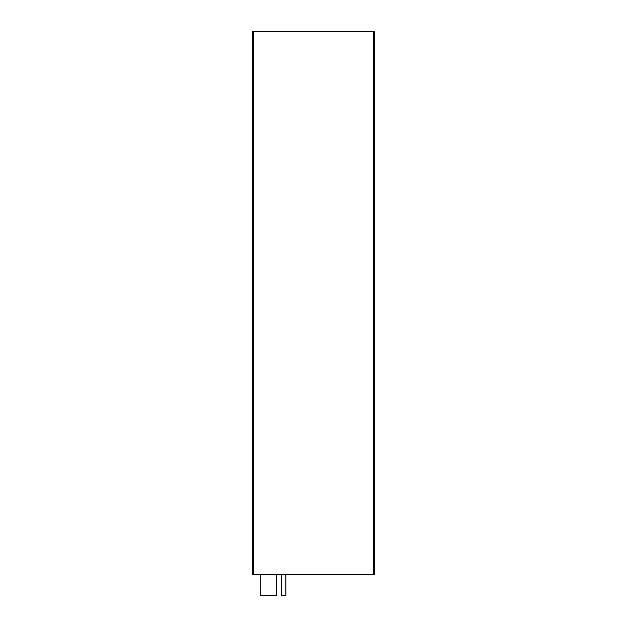 <?xml version="1.0" encoding="UTF-8"?>
<svg xmlns="http://www.w3.org/2000/svg" width="627" height="627" viewBox="0 0 627 627"><rect width="100%" height="100%" fill="white"/><g stroke="black" fill="none" stroke-linecap="round" stroke-linejoin="round"><path stroke-width="0.94" d="M255.056 574.481L252.618 574.575L252.618 31.35L258.379 31.444M361.701 574.481L374.382 574.575L374.382 31.35L258.379 31.35M361.701 574.575L285.873 574.575M281.186 574.575L276.272 574.575M260.816 574.575L255.056 574.575M253.371 31.444L253.371 574.481L373.629 574.481L373.629 31.444L253.371 31.444M260.816 574.481L260.816 595.65L276.272 595.65L276.272 574.481M285.873 574.481L285.873 595.65L281.186 595.65L281.186 574.481"/></g></svg>

